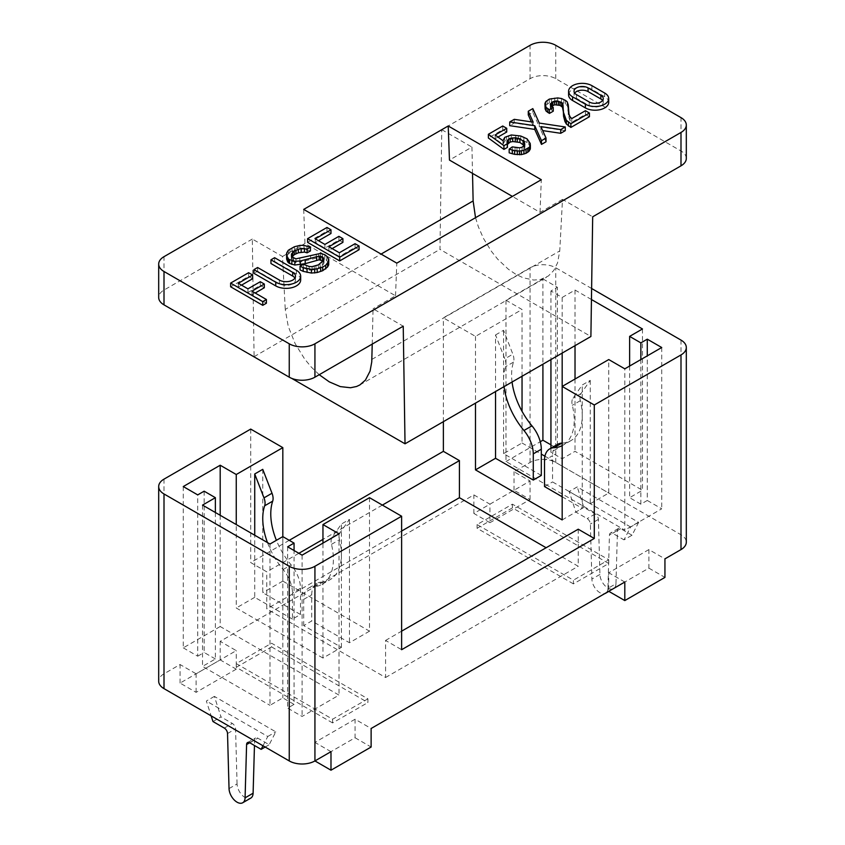 <?xml version="1.0" encoding="UTF-8"?>
<svg xmlns="http://www.w3.org/2000/svg" width="845" height="845" viewBox="0 0 845 845"><rect width="100%" height="100%" fill="white"/><g stroke="black" fill="none" stroke-linecap="round" stroke-linejoin="round"><path stroke-width="0.63" stroke-dasharray="4.22 3.17" d="M638.651 522.368L632.028 535.223L624.001 539.86L630.623 527.005L638.651 522.368L577.23 486.9L569.203 491.536L575.825 512.049L587.169 518.598A4.542 2.619 60 0 1 590.38 524.037L591.891 579.089A11.355 6.559 60 0 0 596.433 589.778A11.355 6.559 60 0 0 604.724 593.623M632.028 535.223L620.684 528.674A4.542 2.619 -120 0 0 618.413 528.452A4.542 2.619 -120 0 0 617.473 530.417L615.963 583.726L607.935 588.352L609.446 535.043A4.542 2.619 60 0 1 610.386 533.089A4.542 2.619 60 0 1 612.657 533.311L624.001 539.86M615.963 583.726A11.355 6.559 -120 0 1 613.618 588.627A11.355 6.559 -120 0 1 604.988 585.712A11.355 6.559 -120 0 1 599.918 574.452L598.408 519.4A4.542 2.619 -120 0 0 595.197 513.961L583.853 507.412L577.23 486.9M583.853 507.412L575.825 512.049M303.693 625.596L303.693 599.401A24.98 14.418 60 0 1 308.858 587.962A24.98 14.418 60 0 1 313.02 586.8L321.047 582.173A24.98 14.418 -120 0 0 316.886 583.325A24.98 14.418 -120 0 0 311.72 594.764L311.72 620.969L303.693 625.596L341.422 647.386L322.959 658.044L322.959 543.103M262.753 469.345L262.753 592.694L300.482 614.473L292.454 619.11L292.454 592.905L300.482 588.278A24.98 14.418 -120 0 0 291.145 564.904A54.492 31.466 -120 0 1 276.41 540.314M300.482 588.278L300.482 614.473M332.148 537.219L340.176 532.582L349.45 519.4L341.422 524.027L332.148 537.219A11.355 6.559 60 0 0 331.472 544.349A54.492 31.466 60 0 1 322.103 584.265A54.492 31.466 60 0 1 313.02 586.8M321.047 582.173A54.492 31.466 -120 0 0 330.131 579.638A54.492 31.466 -120 0 0 339.5 539.712A11.355 6.559 -120 0 1 340.176 532.582M220.196 515.292L220.196 626.525L339.014 695.118L302.087 716.444L287.638 708.099L294.06 704.392L294.06 550.518M339.014 533.829L339.014 695.118M322.959 658.044L236.251 607.988L236.251 524.565M302.087 555.154L302.087 716.444M269.977 544.022L269.977 705.321L282.821 697.907L294.06 704.392M369.518 497.684L369.518 631.162L282.821 581.106L282.821 536.607L282.821 697.907M591.616 288.494L555.756 267.791A18.167 10.489 180 0 0 530.068 267.791L443.371 317.847L475.481 336.384L522.041 309.502L505.986 300.239L542.912 278.913L542.912 364.195M591.447 299.521L575.022 290.046L562.178 297.461L550.94 290.965L557.362 287.258L542.912 278.913M573.417 583.884L477.087 528.273L512.408 507.877L608.749 563.499L573.417 583.884L573.417 580.177L477.087 524.565L512.408 504.169L608.749 559.791L573.417 580.177M477.087 528.273L477.087 524.565M250.712 429.08L250.712 562.569L266.767 571.833L266.767 608.918L385.573 677.51L385.573 640.436L401.628 649.699M355.069 719.222L314.932 742.396L314.932 760.933L355.069 737.759L355.069 719.222L371.124 728.496M330.986 751.67L314.932 742.396M355.069 737.759L371.124 747.033M562.178 443.107A54.492 31.466 -120 0 0 570.966 440.594A54.492 31.466 -120 0 0 580.335 400.678A11.355 6.559 -120 0 1 581.011 393.538L590.275 380.356L582.247 384.993L572.984 398.175A11.355 6.559 60 0 0 572.308 405.304A54.492 31.466 60 0 1 562.939 445.23A54.492 31.466 60 0 1 562.178 445.642M590.275 380.356L590.275 503.704L552.545 481.925L552.545 455.719L544.518 460.356M557.721 444.29A24.98 14.418 -120 0 0 552.545 455.719M212.972 721.545L220.999 716.909L214.376 696.396L275.797 731.854L269.175 744.72L257.831 738.171A4.542 2.619 -120 0 0 255.56 737.938A4.542 2.619 -120 0 0 254.62 739.903L254.461 745.491M229.037 788.586L237.065 783.949A11.355 6.559 -120 0 0 242.135 795.198A11.355 6.559 -120 0 0 250.764 798.113M550.94 448.199L550.94 452.265L557.362 448.558L557.362 287.258M550.94 290.965L550.94 359.558M489.931 522.706L473.876 513.443L514.013 490.269L530.068 499.532L489.931 522.706L489.931 504.169L473.876 494.906L220.196 641.355L236.251 650.629L196.114 673.803L180.059 664.529L164.004 673.803A18.167 10.489 180 0 0 158.691 681.218M489.931 504.169L530.068 480.995L514.013 471.732L530.068 462.458A18.167 10.489 180 0 1 555.756 462.458L680.996 534.758A18.167 10.489 180 0 1 686.309 542.173M648.886 549.588L608.749 572.762L608.749 591.299L648.886 568.136L648.886 549.588L664.941 558.862M624.804 582.036L608.749 572.762M367.913 698.836L332.592 719.222L236.251 663.61L271.583 643.214L367.913 698.836L367.913 702.544L332.592 722.929L332.592 719.222M214.376 696.396L206.349 701.033L211.134 715.842M262.985 745.776L267.77 736.491L206.349 701.033M267.77 736.491L275.797 731.854M630.623 527.005L569.203 491.536M495.55 334.937L503.578 330.3L512.852 354.192L504.824 358.819L495.55 334.937L495.55 391.541M504.042 386.64A54.492 31.466 60 0 1 505.5 366.741A11.355 6.559 60 0 0 504.824 358.819M642.464 328.969L642.464 490.269L575.022 451.336L562.178 458.75L550.94 452.265M575.022 290.046L575.022 345.658M575.022 379.025L575.022 451.336M267.464 542.574A54.492 31.466 60 0 0 283.117 569.53A24.98 14.418 60 0 1 292.454 592.905M292.454 619.11L254.725 597.33L254.725 535.223M202.536 505.099L202.536 666.388L269.977 705.321M282.821 581.106L262.753 592.694M254.725 597.33L236.251 607.988M505.986 300.239L505.986 461.528L624.804 530.121L624.804 368.832M541.307 475.429L503.578 453.649L522.041 442.991L522.041 411.335M522.041 376.247L522.041 309.502M522.041 442.991L541.307 454.114M544.94 456.205L608.749 493.047L608.749 359.558M265.161 747.033L269.175 744.72M237.065 783.949L235.554 728.897A4.542 2.619 -120 0 0 232.343 723.457L220.999 716.909M640.859 359.558L640.859 504.169L647.281 500.462L647.281 355.851M629.62 366.054L629.62 497.684L642.464 490.269M640.859 504.169L629.62 497.684M475.481 336.384L475.481 403.128M443.371 421.666L443.371 317.847M578.234 529.202L578.234 566.277L546.123 547.74M503.578 453.649L503.578 330.3M512.07 382.003A54.492 31.466 -120 0 1 513.528 362.104A11.355 6.559 -120 0 0 512.852 354.192M647.281 500.462L661.73 508.806L624.804 530.121M550.94 444.84L557.362 448.558M505.986 461.528L540.272 441.734M530.068 499.532L530.068 480.995M514.013 490.269L514.013 471.732M648.886 568.136L664.941 577.399M369.518 631.162L349.45 642.749L311.72 620.969M512.408 507.877L512.408 504.169M562.178 297.461L562.178 353.073M562.178 386.44L562.178 458.75M215.38 512.514L215.38 658.973L202.536 666.388M236.251 669.166L196.114 692.34L180.059 683.077L220.196 659.903L236.251 669.166L236.251 650.629M183.27 486.551L183.27 647.851L220.196 626.525M332.592 722.929L236.251 667.318L236.251 663.61M236.251 667.318L271.583 646.921L271.583 643.214M385.573 677.51L578.234 566.277M385.573 640.436L401.628 631.162M661.73 347.517L661.73 508.806M562.178 496.754L582.247 508.341L582.247 384.993M544.518 486.562L552.545 481.925M204.141 491.188L204.141 652.488L215.38 658.973M180.059 683.077L180.059 664.529M196.114 692.34L196.114 673.803M220.196 659.903L220.196 641.355M289.243 540.325L250.712 562.569M473.876 513.443L473.876 494.906M183.27 647.851L197.719 656.195L197.719 494.895M607.935 588.352A11.355 6.559 60 0 1 606.34 592.694M271.583 646.921L367.913 702.544M590.275 503.704L608.749 493.047M562.178 519.928L582.247 508.341M197.719 656.195L204.141 652.488M608.749 563.499L608.749 559.791M382.362 505.099L322.959 539.395M298.876 553.295L266.767 571.833M287.638 546.81L287.638 708.099M401.628 531.051L266.767 608.918M349.45 519.4L349.45 642.749M341.422 647.386L341.422 524.027M295.94 258.845L295.94 262.552L293.627 261.992L291.557 260.418L291.947 257.049M293.627 258.285L293.627 261.992M299.838 258.422L299.838 262.13L295.94 262.552M372.233 344.095L373.057 308.763L403.234 326.191M319.209 374.705L311.203 366.973L304.675 359.051L295.148 343.683L288.208 326.244L285.251 309.407L381.084 254.081M291.609 378.328L254.102 356.674L252.317 239.05L282.494 256.479L285.251 309.407M475.524 217.693L478.407 226.925L483.583 238.607L491.367 251.271L497.758 259.257L508.331 269.217L515.714 274.224L523.118 277.762L533.797 280.065L540.325 279.537L548.352 275.998L553.781 270.442L557.573 262.837L559.749 250.944L562.506 199.388L592.683 216.806M472.524 173.383L471.943 147.093L449.466 160.075M303.704 209.402L304.971 243.497L395.534 295.792L373.057 308.763M282.494 256.479L304.971 243.497M252.317 239.05L164.004 290.036A18.167 10.489 0 0 0 158.691 297.451M686.309 158.406A18.167 10.489 0 0 0 680.996 150.991L555.756 78.691A18.167 10.489 0 0 0 530.068 78.691L441.766 129.676L439.97 249.359L590.898 336.5M254.102 356.674L439.97 249.359M519.464 147.822L519.464 151.53L512.302 150.59L509.176 152.839M516.929 147.917L516.929 151.625M522.083 147.262L522.083 150.97L519.464 151.53M523.805 146.269L523.805 149.977L522.083 150.97M524.756 144.801L524.756 148.509L523.805 149.977M608.706 102.329A13.668 7.89 0 0 0 604.703 96.752L591.912 89.369A13.668 7.89 0 0 0 577.019 87.658A13.668 7.89 0 0 0 568.59 94.946M294.926 278.089A9.422 5.44 180 0 1 295.496 279.949A9.422 5.44 180 0 1 289.677 284.976A9.422 5.44 180 0 1 279.41 283.793L257.619 271.213L253.954 273.326M300.672 279.949A14.608 8.429 0 0 0 296.394 273.981L274.614 261.401L270.949 263.524M252.634 278.723L248.62 276.41L230.632 286.793M264.316 287.744L260.292 285.43L247.944 292.56L238.311 286.994L241.522 285.145M266.407 303.218L251.968 294.873L255.179 293.025M330.986 233.495L326.973 231.181L307.591 242.367M342.912 242.367L338.898 240.043L324.902 248.124L315.269 242.557L318.48 240.709M359.083 249.719L355.069 247.395L339.363 256.468L328.927 250.447L332.138 248.588M310.442 250.933L303.989 249.106L299.964 249.085L294.398 250.458L288.314 253.965L286.613 256.785L286.613 259.119M328.747 262.975L324.797 258.422L320.551 257.133L299.838 262.13M323.043 261.116L324.015 262.996L322.304 265.848L315.967 269.502L309.196 270.21L303.376 267.981L300.049 269.904M589.43 116.726L585.427 114.413L571.78 122.282L570.016 120.476L568.991 117.825L568.262 111.065M563.562 113.019L563.562 116.335M553.253 111.191L550.264 108.276L551.405 106.312M568.273 108.572L567.164 105.488L565.495 104.125L561.534 102.234L557.7 101.653L549.292 102.815L545.817 105.287L544.93 107.199M546.028 141.78L540.895 130.32L542.67 130.595M531.389 121.891L533.174 125.863L514.267 123.043L509.725 125.662M565.284 130.669L539.3 126.782L532.825 112.322L528.273 114.952M507.422 147.379L507.422 144.368M506.736 132.021L502.722 129.707L488.368 137.988M530.375 148.519L529.657 145.667L527.079 142.562L523.847 140.682L518.481 139.193L508.764 139.203L504.792 141.02L502.965 144.4L495.181 138.696L498.011 137.059M524.227 145.625L524.756 148.509M515.07 147.653L515.07 151.361M507.095 142.932L507.095 144.791M506.937 142.573L506.937 146.28M287.131 251.842L287.131 255.549M286.613 253.077L286.613 256.785M288.314 250.257L288.314 253.965M289.941 248.852L289.941 252.56M291.969 247.691L291.969 251.398M294.398 246.751L294.398 250.458M297.546 245.863L297.546 249.571M299.964 245.377L299.964 249.085M303.989 245.399L303.989 249.106M306.957 245.969L306.957 249.676M291.483 256.31L291.483 257.672M291.271 254.979L291.271 258.686M291.557 256.711L291.557 260.418M292.814 257.82L292.814 261.527M310.654 255.433L310.654 259.14M316.273 254.039L316.273 257.746M318.734 253.542L318.734 257.25M320.551 253.426L320.551 257.133M322.452 253.743L322.452 257.461M324.797 254.715L324.797 258.422M326.793 256.278L326.793 259.985M328.156 257.82L328.156 261.527M303.376 264.274L303.376 267.981M306.492 265.71L306.492 269.418M309.196 266.502L309.196 270.21M312.122 266.64L312.122 270.347M314.234 266.344L314.234 270.051M315.967 265.795L315.967 269.502M318.343 264.876L318.343 268.583M320.054 263.893L320.054 267.601M322.304 262.14L322.304 265.848M323.487 260.492L323.487 264.2M324.015 259.278L324.015 262.996M323.371 260.651L323.371 261.464M260.292 281.723L260.292 285.43M251.968 291.166L251.968 294.873M247.944 288.853L247.944 292.56M562.506 199.388L540.029 212.359L512.397 196.41M441.766 129.676L471.943 147.093M395.534 295.792L396.791 263.144M540.029 212.359L541.296 179.721M602.612 100.471A8.228 4.753 180 0 1 603.267 102.329A8.228 4.753 180 0 1 598.186 106.713A8.228 4.753 180 0 1 589.229 105.688L576.438 98.305A8.228 4.753 180 0 1 574.03 94.946A8.228 4.753 180 0 1 574.674 93.087M338.898 236.336L338.898 240.043M324.902 244.416L324.902 248.124M315.269 238.85L315.269 242.557M355.069 243.687L355.069 247.395M339.363 252.761L339.363 256.468M328.927 246.74L328.927 250.447M248.62 272.703L248.62 276.41M238.311 283.286L238.311 286.994M326.973 227.463L326.973 231.181M274.614 257.693L274.614 261.401M257.619 267.506L257.619 271.213M502.722 126L502.722 129.707M495.181 134.989L495.181 138.696M502.965 140.692L502.965 144.4M503.483 138.992L503.483 142.699M504.792 137.312L504.792 141.02M506.567 136.298L506.567 140.006M508.764 135.496L508.764 139.203M511.299 134.968L511.299 138.675M515.746 135.147L515.746 138.855M518.481 135.485L518.481 139.193M520.721 136.003L520.721 139.71M523.847 136.975L523.847 140.682M527.079 138.855L527.079 142.562M528.769 140.619L528.769 144.326M529.657 141.96L529.657 145.667M530.216 143.46L530.216 147.167M512.302 146.882L512.302 150.59M524.956 143.291L524.956 146.998M524.439 145.298L524.439 145.879M514.267 119.335L514.267 123.043M533.174 122.155L533.174 125.863M532.825 108.614L532.825 112.322M539.3 123.074L539.3 126.782M540.895 126.613L540.895 130.32M571.78 118.575L571.78 122.282M570.016 116.768L570.016 120.476M585.427 110.706L585.427 114.413M563.678 110.22L563.678 113.927M550.539 105.139L550.539 107.209M550.264 104.569L550.264 108.276M550.803 105.667L550.803 109.375M551.637 106.554L551.637 110.262M545.817 101.58L545.817 105.287M547.169 100.333L547.169 104.041M549.292 99.108L549.292 102.815M551.405 98.347L551.405 102.055M554.742 97.819L554.742 101.537M557.7 97.935L557.7 101.653M561.534 98.527L561.534 102.234M563.869 99.478L563.869 103.185M565.495 100.418L565.495 104.125M567.164 101.78L567.164 105.488M568.157 103.988L568.157 107.695M568.231 110.917L568.231 114.624M568.991 114.117L568.991 117.825M620.684 528.674L612.657 533.311M617.473 530.417L609.446 535.043M303.693 599.401L311.72 594.764M331.472 544.349L339.5 539.712M581.011 393.538L572.984 398.175M580.335 400.678L572.308 405.304M249.697 742.744L254.62 739.903M249.803 742.808L257.831 738.171M530.068 462.458L530.068 267.791M555.756 462.458L555.756 267.791M164.004 479.136L164.004 673.803M680.996 340.091L680.996 534.758M224.316 728.094L232.343 723.457M595.197 513.961L587.169 518.598M283.117 569.53L291.145 564.904M513.528 362.104L505.5 366.741M227.527 733.534L235.554 728.897M599.918 574.452L591.891 579.089M598.408 519.4L590.38 524.037M371.874 359.41L559.749 250.944M530.068 78.691L530.068 45.324M164.004 290.036L164.004 256.669M555.756 78.691L555.756 45.324M680.996 150.991L680.996 117.624M279.41 280.086L279.41 283.793M296.394 270.273L296.394 273.981M576.438 94.598L576.438 98.305M589.229 101.981L589.229 105.688M604.703 93.045L604.703 96.752M591.912 85.662L591.912 89.369M568.252 111.033L568.252 113.241M618.413 528.452L610.386 533.089M308.858 587.962L316.886 583.325M322.103 584.265L330.131 579.638M247.532 742.575L255.56 737.938M570.966 440.594L562.939 445.23M613.618 588.627L608.854 591.373M359.716 385.024L546.588 277.139M295.496 276.241L295.496 279.949M574.03 91.239L574.03 94.946M603.267 98.622L603.267 102.329"/><path stroke-width="1.27" d="M369.518 497.684L322.959 524.565L339.014 533.829L302.087 555.154L287.638 546.81L294.06 543.103L282.821 536.607L269.977 544.022L202.536 505.099L215.38 497.684L204.141 491.188L197.719 494.895L183.27 486.551L220.196 465.236L236.251 474.51L282.821 447.628L250.712 429.08L164.004 479.136A18.167 10.489 180 0 0 158.691 486.551A18.167 10.489 180 0 0 164.004 493.966L289.243 566.277A18.167 10.489 180 0 0 314.932 566.277L401.628 516.221L369.518 497.684M267.464 542.574A54.492 31.466 60 0 1 264.665 505.785A11.355 6.559 60 0 0 263.989 497.863L254.725 473.971L262.753 469.345L272.016 493.237A11.355 6.559 -120 0 1 272.692 501.148A54.492 31.466 -120 0 0 276.41 540.314M220.196 465.236L220.196 515.292M322.959 543.103L322.959 524.565M236.251 474.51L236.251 524.565M591.447 299.521L642.464 328.969L629.62 336.384L640.859 342.88L647.281 339.172L661.73 347.517L624.804 368.832L608.749 359.558L562.178 386.44L594.288 404.987L680.996 354.932L680.996 549.588L664.941 558.862L664.941 577.399L624.804 600.573L608.749 591.299M591.616 288.494L680.996 340.091A18.167 10.489 180 0 1 686.309 347.517A18.167 10.489 180 0 1 680.996 354.932M594.288 404.987L594.288 538.466L401.628 649.699L401.628 516.221M282.821 536.607L282.821 447.628M624.804 600.573L624.804 582.036L371.124 728.496L371.124 747.033L330.986 770.207L314.932 760.933A18.167 10.489 180 0 1 289.243 760.933L164.004 688.633A18.167 10.489 180 0 1 158.691 681.218L158.691 486.551M330.986 770.207L330.986 751.67L314.932 760.933L314.932 566.277M562.178 443.107A54.492 31.466 -120 0 1 561.883 443.129A24.98 14.418 -120 0 0 557.721 444.29L549.694 448.917A24.98 14.418 60 0 1 553.855 447.755A54.492 31.466 60 0 0 562.178 445.642M254.461 745.491L253.109 793.212A11.355 6.559 -120 0 1 250.764 798.113L242.737 802.75A11.355 6.559 60 0 1 234.107 799.835A11.355 6.559 60 0 1 229.037 788.586L227.527 733.534A4.542 2.619 60 0 0 224.316 728.094L212.972 721.545L211.134 715.842M242.737 802.75A11.355 6.559 60 0 0 245.082 797.849L246.592 744.54A4.542 2.619 60 0 1 247.532 742.575A4.542 2.619 60 0 1 249.803 742.808L261.147 749.346L262.985 745.776M550.94 359.558L550.94 448.199M686.309 347.517L686.309 542.173A18.167 10.489 180 0 1 680.996 549.588M294.06 543.103L294.06 550.518M495.55 391.541L495.55 458.286L533.279 480.066L533.279 453.871A24.98 14.418 60 0 0 523.953 430.496A54.492 31.466 60 0 1 504.042 386.64M512.07 382.003A54.492 31.466 -120 0 0 531.98 425.859A24.98 14.418 -120 0 1 541.307 449.234L541.307 475.429L533.279 480.066M575.022 345.658L575.022 379.025M254.725 535.223L254.725 473.971M562.178 496.754L544.518 486.562L544.518 460.356A24.98 14.418 60 0 1 549.694 448.917M522.041 411.335L522.041 376.247M541.307 454.114L544.94 456.205M261.147 749.346L265.161 747.033M647.281 355.851L647.281 339.172M640.859 342.88L640.859 359.558M629.62 336.384L629.62 366.054M475.481 403.128L475.481 469.873L562.178 519.928L562.178 353.073M546.123 547.74L459.426 497.684L459.426 460.599L443.371 451.336L443.371 421.666M594.288 538.466L578.234 529.202L401.628 631.162M540.272 441.734L542.912 440.213L550.94 444.84M215.38 497.684L215.38 512.514M542.912 364.195L542.912 440.213M443.371 451.336L289.243 540.325M606.34 592.694A11.355 6.559 60 0 1 605.59 593.253A11.355 6.559 60 0 1 604.724 593.623M475.481 469.873L495.55 458.286M459.426 460.599L382.362 505.099M322.959 539.395L298.876 553.295M459.426 497.684L401.628 531.051M519.918 138.77L524.439 142.171L524.756 144.801L522.083 147.262L519.464 147.822L512.302 146.882L509.176 149.132L514.626 150.642L519.527 151.054L523.921 150.378L529.213 147.336L530.142 145.879L530.216 143.46L527.079 138.855L520.721 136.003L511.299 134.968L504.792 137.312L502.965 140.692L495.181 134.989L506.736 128.313L502.722 126L488.368 134.281L503.926 145.689L507.422 143.671L507.095 141.083L508.405 139.393L510.158 138.379L515.26 137.724L519.918 138.77L519.918 142.478L524.227 145.625M295.94 258.845L291.557 256.711L291.483 253.965L294.261 250.976L301.158 248.388L307.094 249.138L310.442 247.226L303.989 245.399L299.964 245.377L294.398 246.751L288.314 250.257L286.613 253.077L286.613 255.412L288.705 259.299L294.842 261.316L300.26 260.968L319.167 256.088L322.558 256.901L324.015 259.278L323.487 260.492L318.343 264.876L312.122 266.64L309.196 266.502L303.376 264.274L300.049 266.186L303.186 267.654L311.435 269.354L317.192 268.816L322.705 267.009L325.726 265.267L328.694 261.211L328.747 259.267L326.793 256.278L324.797 254.715L320.551 253.426L295.94 258.845M319.209 374.705L329.286 381.866L340.292 386.598L350.517 387.749L356.569 386.492L359.885 384.929L365.452 380.07L370.089 371.071L371.747 361.924L372.233 344.095M405.03 443.805L590.898 336.5L592.683 216.806L680.996 165.831L680.996 132.454A18.167 10.489 0 0 0 686.309 125.039A18.167 10.489 0 0 0 680.996 117.624L555.756 45.324A18.167 10.489 0 0 0 530.068 45.324L164.004 256.669A18.167 10.489 0 0 0 158.691 264.084L158.691 297.451A18.167 10.489 0 0 0 164.004 304.865L289.243 377.176A18.167 10.489 0 0 0 314.932 377.176L403.234 326.191L405.03 443.805L291.609 378.328M381.084 254.081L473.126 200.93L475.524 217.693M473.126 200.93L472.524 173.383M448.209 125.979L541.296 179.721L396.791 263.144L303.704 209.402L448.209 125.979L449.466 160.075L512.397 196.41M158.691 264.084A18.167 10.489 0 0 0 164.004 271.498L289.243 343.799A18.167 10.489 0 0 0 314.932 343.799L680.996 132.454M568.59 91.239L568.59 94.946A13.668 7.89 0 0 0 572.593 100.523L585.384 107.906A13.668 7.89 0 0 0 600.267 109.618A13.668 7.89 0 0 0 608.706 102.329L608.706 98.622A13.668 7.89 0 0 0 604.703 93.045L591.912 85.662A13.668 7.89 0 0 0 577.019 83.951A13.668 7.89 0 0 0 568.59 91.239A13.668 7.89 0 0 0 572.593 96.816L585.384 104.199A13.668 7.89 0 0 0 600.267 105.91A13.668 7.89 0 0 0 608.706 98.622M270.949 259.816L292.74 272.386A9.422 5.44 0 0 1 295.496 276.241A9.422 5.44 0 0 1 289.677 281.269A9.422 5.44 0 0 1 279.41 280.086L257.619 267.506L253.954 269.618L275.745 282.198A14.608 8.429 0 0 0 291.662 284.026A14.608 8.429 0 0 0 300.672 276.241A14.608 8.429 0 0 0 296.394 270.273L274.614 257.693L270.949 259.816L270.949 263.524L292.74 276.093A9.422 5.44 180 0 1 294.926 278.089M253.954 269.618L253.954 273.326L275.745 285.906A14.608 8.429 0 0 0 291.662 287.733A14.608 8.429 0 0 0 300.672 279.949L300.672 276.241M264.316 284.036L260.292 281.723L247.944 288.853L238.311 283.286L252.634 275.016L248.62 272.703L230.632 283.086L230.632 286.793L262.753 305.33L266.407 303.218L266.407 299.51L251.968 291.166L264.316 284.036L264.316 287.744L255.179 293.025M241.522 285.145L252.634 278.723L252.634 275.016M342.912 238.66L338.898 236.336L324.902 244.416L315.269 238.85L330.986 229.787L326.973 227.463L307.591 238.66L307.591 242.367L339.701 260.904L359.083 249.719L359.083 246.011L355.069 243.687L339.363 252.761L328.927 246.74L342.912 238.66L342.912 242.367L332.138 248.588M318.48 240.709L330.986 233.495L330.986 229.787M291.947 257.049L294.261 254.683L298.348 252.803L304.464 252.074L307.094 252.845L310.442 250.933L310.442 247.226M300.049 266.186L300.049 269.904L303.186 271.361L311.435 273.062L317.192 272.523L322.705 270.717L327.564 266.999L328.694 264.918L328.747 259.267M286.613 255.412L286.613 259.119L287.828 262.108L289.518 263.46L294.842 265.024L305.193 263.672L319.167 259.795L323.043 261.116M568.273 104.864L567.164 101.78L565.495 100.418L561.534 98.527L557.7 97.935L549.292 99.108L545.817 101.58L544.93 103.491L546.145 107.442L549.408 109.702L553.253 107.484L550.264 104.569L552.884 101.664L556.58 100.925L561.619 102.604L563.002 104.622L563.562 116.335L564.988 121.596L566.372 124.035L570.871 127.437L589.43 116.726L589.43 113.019L585.427 110.706L571.78 118.575L570.016 116.768L568.991 114.117L568.273 104.864L568.262 111.065M551.405 106.312L554.711 104.769L560.034 105.403L562.495 107.23L563.562 113.019M544.93 103.491L545.131 108.942L546.145 111.149L549.408 113.41L553.253 111.191L553.253 107.484M542.67 130.595L560.731 133.299L565.284 130.669L565.284 126.961L539.3 123.074L532.825 108.614L528.273 111.244L528.273 114.952L531.389 121.891M528.273 111.244L533.174 122.155L514.267 119.335L509.725 121.955L509.725 125.662L534.758 129.412L541.487 144.4L546.028 141.78L546.028 138.073L540.895 126.613L560.731 129.581L560.731 133.299M507.422 144.368L510.158 142.087L512.746 141.537L519.918 142.478M488.368 134.281L488.368 137.988L503.926 149.407L507.422 147.379L507.422 143.671M498.011 137.059L506.736 132.021L506.736 128.313M509.176 149.132L509.176 152.839L514.626 154.35L521.376 154.624L526.065 153.304L529.213 151.044L530.375 148.519L530.375 144.812M507.095 141.083L507.095 142.932M508.405 139.393L508.405 143.101M307.094 249.138L307.094 252.845M304.464 248.367L304.464 252.074M301.158 248.388L301.158 252.095M298.348 249.095L298.348 252.803M295.951 250.014L295.951 253.722M294.261 250.976L294.261 254.683M292.697 252.338L292.697 256.046M291.483 253.965L291.483 256.31M328.694 261.211L328.694 264.918M327.564 263.291L327.564 266.999M325.726 265.267L325.726 268.974M322.705 267.009L322.705 270.717M320.646 267.738L320.646 271.446M317.192 268.816L317.192 272.523M314.72 269.301L314.72 273.009M311.435 269.354L311.435 273.062M307.062 268.689L307.062 272.396M303.186 267.654L303.186 271.361M323.371 257.757L323.371 260.651M322.558 256.901L322.558 260.609M320.614 256.172L320.614 259.88M319.167 256.088L319.167 259.795M316.664 256.595L316.664 260.302M305.193 259.964L305.193 263.672M300.26 260.968L300.26 264.675M294.842 261.316L294.842 265.024M291.842 260.714L291.842 264.422M289.518 259.753L289.518 263.46M288.705 259.299L288.705 263.006M287.828 258.401L287.828 262.108M287.289 257.313L287.289 261.02M230.632 283.086L262.753 301.623L262.753 305.33M262.753 301.623L266.407 299.51M680.996 165.831A18.167 10.489 0 0 0 686.309 158.406L686.309 125.039M574.674 93.087A8.228 4.753 180 0 1 588.067 91.587L600.858 98.971A8.228 4.753 180 0 1 602.612 100.471M307.591 238.66L339.701 257.197L339.701 260.904M339.701 257.197L359.083 246.011M600.858 95.263L588.067 87.88A8.228 4.753 0 0 0 579.1 86.845A8.228 4.753 0 0 0 574.03 91.239A8.228 4.753 0 0 0 576.438 94.598L589.229 101.981A8.228 4.753 0 0 0 598.186 103.005A8.228 4.753 0 0 0 603.267 98.622A8.228 4.753 0 0 0 600.858 95.263L600.858 98.971M503.926 145.689L503.926 149.407M530.142 145.879L530.142 149.586M529.213 147.336L529.213 151.044M527.819 148.583L527.819 152.29M526.065 149.597L526.065 153.304M523.921 150.378L523.921 154.086M521.376 150.917L521.376 154.624M519.527 151.054L519.527 154.762M517.309 150.97L517.309 154.677M514.626 150.642L514.626 154.35M512.323 150.125L512.323 153.832M524.439 142.171L524.439 145.298M523.097 140.576L523.097 144.284M517.246 138.01L517.246 141.717M515.26 137.724L515.26 141.432M512.746 137.83L512.746 141.537M510.158 138.379L510.158 142.087M509.725 121.955L534.758 125.704L541.487 140.692L541.487 144.4M541.487 140.692L546.028 138.073M534.758 125.704L534.758 129.412M560.731 129.581L565.284 126.961M563.562 112.628L566.372 120.328L570.871 123.729L570.871 127.437M570.871 123.729L589.43 113.019M568.431 122.324L568.431 126.032M566.372 120.328L566.372 124.035M564.988 117.888L564.988 121.596M563.002 104.622L563.002 108.329M562.495 103.523L562.495 107.23M561.619 102.604L561.619 106.312M560.034 101.696L560.034 105.403M558.482 101.21L558.482 104.917M556.58 100.925L556.58 104.632M554.711 101.062L554.711 104.769M552.884 101.664L552.884 105.371M551.574 102.435L551.574 106.153M550.539 103.502L550.539 105.139M549.408 109.702L549.408 113.41M547.803 108.773L547.803 112.48M546.145 107.442L546.145 111.149M545.131 105.234L545.131 108.942M246.592 744.54L249.697 742.744M245.082 797.849L253.109 793.212M541.307 449.234L533.279 453.871M164.004 493.966L164.004 688.633M561.883 443.129L553.855 447.755M289.243 760.933L289.243 566.277M264.665 505.785L272.692 501.148M263.989 497.863L272.016 493.237M531.98 425.859L523.953 430.496M314.932 377.176L314.932 343.799M289.243 377.176L289.243 343.799M164.004 304.865L164.004 271.498M292.74 272.386L292.74 276.093M275.745 282.198L275.745 285.906M588.067 87.88L588.067 91.587M585.384 104.199L585.384 107.906M572.593 96.816L572.593 100.523M568.252 109.533L568.252 111.033M608.854 591.373L605.59 593.253"/></g></svg>
